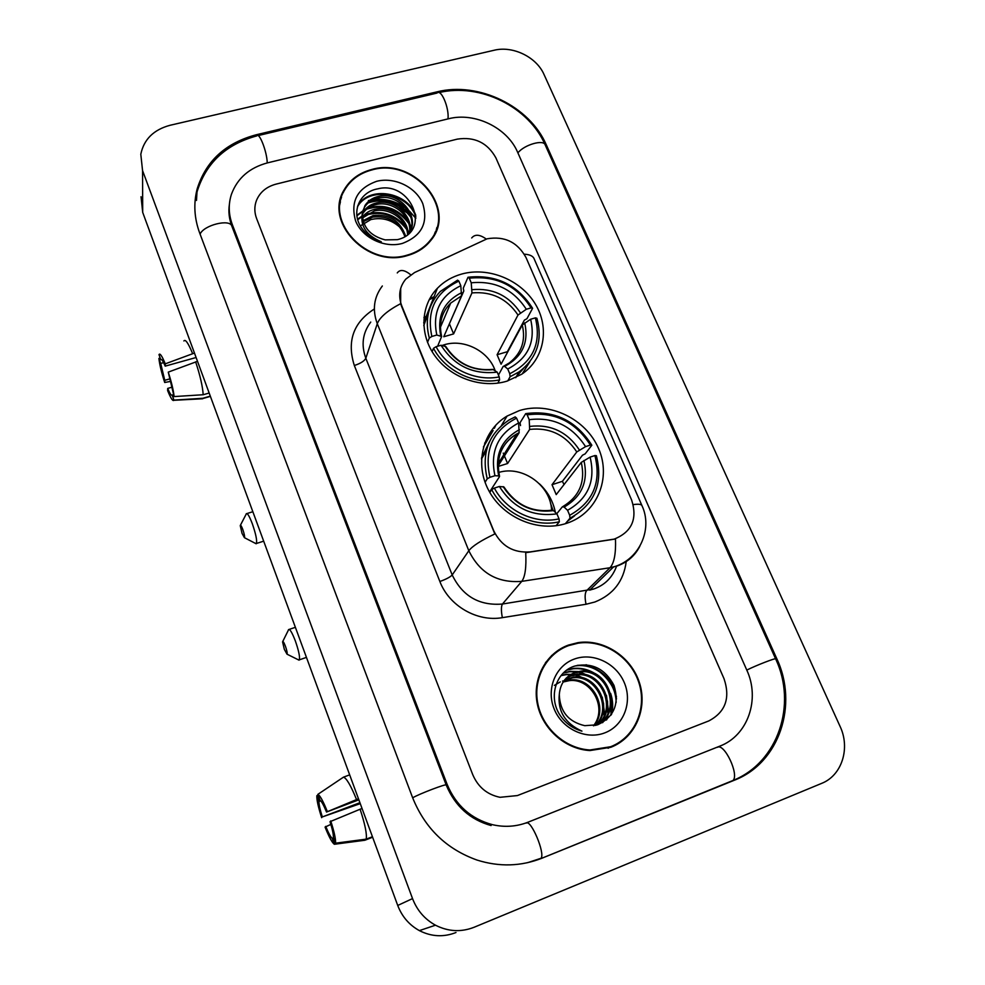 <?xml version="1.0" encoding="UTF-8"?>
<svg xmlns="http://www.w3.org/2000/svg" width="985" height="985" viewBox="0 0 985 985"><rect width="100%" height="100%" fill="white"/><g stroke="black" fill="none" stroke-linecap="round" stroke-linejoin="round"><path stroke-width="1.48" d="M519.378 410.585L507.066 416.076C482.687 430.494 474.179 464.009 488.991 490.973C503.52 518.061 538.635 532.663 566.486 523.355L566.954 523.207C597.329 513.173 611.636 477.934 598.523 448.409C585.853 418.748 549.224 401.19 519.378 410.585M461.706 274.039C452.164 276.723 444.063 281.451 437.426 288.236C420.447 305.658 419.29 334.875 435.37 356.496C451.327 378.178 482.182 388.743 506.955 381.158L521.681 374.238C544.336 359.131 549.987 327.894 535.224 303.873C520.671 279.74 488.388 266.578 461.706 274.039M487.107 238.801L414.55 272.55L405.758 279.149C399.393 286.992 398.063 295.894 401.757 305.855L493.768 530.841C501.34 546.109 513.481 553.127 530.164 551.895L614.16 539.127C631.853 531.986 637.677 518.947 631.619 500.011L526.027 257.553C517.47 242.088 504.492 235.846 487.107 238.801M426.259 316.345L423.932 317.465M483.45 446.944L493.128 430.507M371.739 169.506C359.18 172.831 349.921 179.701 343.974 190.13C323.856 222.413 367.811 268.228 407.359 255.583C417.135 252.85 424.917 247.838 430.728 240.537C457.951 208.931 414.131 156.824 371.739 169.506M341.524 197.283L339.911 201.679M568.53 645.052C546.109 653.043 532.269 678.283 537.219 703.438C542.009 728.592 565.119 749.314 589.99 750.545L610.835 747.283C635.35 737.9 647.958 708.498 639.388 682.556C631.089 656.527 603.596 638.686 577.986 642.651L568.53 645.052M558.938 650.445L551.501 655.628M575.302 643.648L576.25 643.513M342.681 192.715L343.765 190.992M639.868 546.158C635.091 555.589 627.63 562.164 617.484 565.87L610.023 567.729C614.184 563.125 615.994 553.558 615.49 539.017L525.719 552.696C526.458 567.298 525.14 576.853 521.767 581.359C497.425 583.255 479.769 573.036 468.823 550.726C472.32 546.096 481 540.519 494.839 533.956L401.572 306.347L400.649 303.663L400.686 288.346M708.781 720.934C725.465 712.155 730.538 698.07 724.012 678.677L495.861 157.809C487.464 142.739 474.598 136.521 457.286 139.131L275.985 184.146C266.467 186.719 259.954 192.161 256.469 200.448C254.241 206.37 254.302 212.428 256.629 218.621L472.751 774.666C478.07 787.077 487.156 794.636 500.023 797.308L517.384 795.572L708.781 720.934C725.465 712.155 730.538 698.07 724.012 678.677L495.861 157.809C487.464 142.739 474.598 136.521 457.286 139.131L275.985 184.146C266.467 186.719 259.954 192.161 256.469 200.448C254.241 206.37 254.302 212.428 256.629 218.621L472.751 774.666C478.07 787.077 487.156 794.636 500.023 797.308L517.384 795.572L708.781 720.934M616.622 744.586L623.862 738.959M435.776 232.041L436.86 227.51M433.671 236.215L435.308 231.832M407.174 255.127C416.852 252.431 424.572 247.457 430.334 240.205C457.237 208.931 413.86 157.391 371.924 169.937C359.513 173.225 350.352 180.021 344.454 190.327C324.508 222.278 368.021 267.649 407.174 255.127M407.864 213.277L399.344 208.118L407.864 213.277M360.288 225.934L370.828 219.581C382.229 216.971 392.313 219.901 401.08 228.385M363.009 220.726L373.093 215.567C389.37 213.831 400.218 220.677 405.648 236.092M363.28 221.662L372.65 217.119C388.361 215.333 399.11 221.822 404.897 236.56M362.369 217.082C365.497 213.043 369.658 210.445 374.866 209.288C389.937 205.631 408.27 218.436 408.147 234.196M362.468 217.98L374.411 210.876C389.063 207.343 406.953 219.286 407.593 234.664M362.369 213.585L363.256 211.972C366.358 207.244 370.828 204.227 376.664 202.91C393.507 198.588 413.441 215.395 409.908 232.14M362.308 214.447L362.825 213.56C365.927 208.845 370.385 205.828 376.208 204.523C392.67 200.337 412.296 216.257 409.514 232.866M362.443 212.908C362.332 226.809 369.892 235.797 385.147 239.884L397.361 239.663C432.526 231.561 410.573 180.329 377.809 188.837C359.808 191.853 351.14 211.43 360.719 226.599C365.546 233.987 372.404 239.047 381.293 241.793C366.088 235.218 359.808 225.59 362.443 212.908L364.979 205.533C368.107 200.78 372.613 197.751 378.486 196.434C398.765 190.979 420.583 215.875 409.44 232.977M362.739 211.085L364.548 207.145C367.676 202.405 372.158 199.376 378.031 198.071C396.044 193.319 416.79 212.871 410.905 229.887M376.639 181.314C357.186 188.357 350.18 201.568 355.622 220.985C362.295 237.804 384.372 248.392 402.336 243.443C421.715 235.994 428.512 222.696 422.737 203.538C415.929 187.051 394.48 176.697 376.639 181.314M340.428 201.777L339.369 206.37M357.493 206.751C368.87 186.14 407.864 192.58 415.879 216.922M368.181 202.885C385.184 197.702 399.393 202.491 410.807 217.217M356.939 215.777L364.598 210.064M366.617 209.165C383.374 204.104 397.386 208.808 408.664 223.275M410.019 225.59L411.299 228.311M411.373 228.495L411.939 229.985M357.727 219.692L361.581 217.02M362.332 216.601L363.009 216.257M365.078 215.346C381.589 210.421 395.416 215.038 406.546 229.222M407.938 231.573L408.898 233.519M357.727 205.902C368.969 185.636 407.174 191.533 415.793 215.259M369.991 201.482C385.714 197.394 399.036 201.839 409.945 214.792M356.89 215.284L365.644 208.882M368.452 207.773C383.904 203.821 397.017 208.18 407.778 220.837M409.723 223.817L411.484 227.363M411.607 227.67L412.284 229.48M357.592 219.199L361.643 216.331M362.308 215.961L364.081 215.087M366.937 213.967C382.131 210.15 395.034 214.422 405.635 226.784M407.618 229.8L409.304 233.125M415.855 218.375L409.477 211.073M406.042 208.266C396.093 201.186 385.16 198.317 373.229 199.659M369.904 200.238L368.415 200.583M169.555 378.954L164.766 380.296L160.703 363.428L163.608 362.628M161.466 359.525L160.789 359.71C161.503 358.737 162.968 360.879 165.197 366.137L196.101 357.518M194.464 353.061L165.271 363.834L165.197 366.137M183.9 340.945C185.377 338.914 188.283 343.125 192.617 353.578M168.263 372.121C171.538 382.266 173.483 390.417 174.111 396.573L168.263 372.121L197.505 361.323M195.646 361.84C200.189 375.691 202.701 386.649 203.181 394.739L174.111 396.573M209.177 393.027L203.181 394.739M173.434 394.69L172.129 395.059L173.951 400.107L202.848 398.272L210.31 396.13M202.848 398.272L201.075 398.851M160.789 359.71L158.991 354.649C159.89 352.802 161.983 355.868 165.271 363.834M173.951 400.107L173.877 400.292C172.818 401.474 170.737 398.236 167.622 390.577L167.696 388.41L171.599 387.302M172.129 395.059C171.365 395.847 169.888 393.631 167.696 388.41M164.766 380.296L164.704 382.488L170.245 381.454M164.704 382.488C161.54 372.699 159.607 364.684 158.905 358.442L160.703 363.428M160.099 357.801L158.905 358.442M608.053 748.255L616.376 744.057M610.614 746.741C634.857 737.47 647.342 708.387 638.896 682.716C630.696 656.958 603.51 639.29 578.158 643.18L568.739 645.569C546.54 653.486 532.848 678.493 537.773 703.388C542.526 728.284 565.427 748.772 590.04 749.979L610.614 746.741M554.407 685.375L560.28 681.891M563.42 681.534L570.192 679.921C592.453 677.027 609.222 708.277 593.967 725.699M563.1 682.039L569.305 680.635C591.234 677.779 608.004 708.264 593.45 725.785M564.811 679.65L573.775 677.027C597.439 673.937 614.123 708.56 595.851 725.305M564.454 680.106L572.876 677.754C596.171 674.713 612.904 708.449 595.42 725.416M566.375 677.914L571.399 675.402L577.419 674.085C602.561 670.785 618.912 708.991 597.587 724.652M565.969 678.333L570.487 676.141L576.508 674.824C601.318 671.573 617.755 709.003 597.082 724.923M559.295 694.524C559.911 711.453 568.394 721.845 584.758 725.674L597.784 724.751C614.197 716.846 619.602 703.721 613.987 685.4C605.159 668.852 592.194 662.376 575.068 665.971C556.316 671.265 548.263 696.05 559.345 714.137C564.848 722.781 572.384 728.444 581.938 731.129C565.144 723.409 557.596 711.207 559.295 694.524C560.219 683.75 565.476 676.375 575.055 672.41L581.138 671.093C609.333 667.35 623.825 713.054 596.799 725.058M574.132 673.161L580.202 671.844C606.329 668.409 622.335 709.015 599.102 723.778M574.329 659.063C555.577 665.725 545.924 689.044 554.161 708.954C562.115 728.974 586.087 740.24 604.852 732.84C623.751 725.723 632.666 702.133 624.305 682.679C616.204 663.114 592.97 652.119 574.329 659.063M562.583 681.054L570.906 679.872M551.92 656.01L545.493 662.634M574.92 666.008L576.853 665.749C596.639 663.471 615.945 681.263 616.154 702.453M566.695 670.169L573.208 668.766C579.845 668.138 586.26 669.455 592.428 672.706M611.488 698.747L610.934 715.233M563.235 673.1L569.625 671.733L576.927 671.832M578.454 672.066L589.153 675.882M607.486 700.938L607.942 713.288M607.659 715.011L606.317 720.072M560.97 675.648L566.092 674.651L573.479 674.762M575.031 674.996L585.94 679.01M603.534 703.068L604.113 715.689M603.842 717.437L603.202 720.257M603.066 720.712L602.438 722.707M577.21 665.38L577.308 665.367C596.06 663.361 614.48 678.837 616.462 698.981M567.298 669.751L573.664 668.396C582.147 667.682 589.966 669.886 597.107 674.971M610.638 693.378C612.99 700.606 613.298 707.587 611.574 714.322M563.58 672.767L570.069 671.364L578.06 671.548M579.869 671.881L594.004 678.394M606.464 695.336L608.558 711.872M608.287 713.928L606.846 719.629M561.216 675.341L566.535 674.294L574.612 674.491M576.459 674.836L591 681.805M602.303 697.195L604.716 714.26M604.445 716.329L603.756 719.653M603.608 720.195L602.894 722.436M242.039 533.39L244.428 537.687C244.883 536.751 244.342 534.018 242.802 529.487C241.424 525.916 240.574 524.611 240.242 525.584L242.039 533.39M246.213 513.801C247.321 512.705 249.365 516.054 252.345 523.823C255.755 533.698 257.134 540.248 256.482 543.461L255.152 543.24M495.024 370.311C488.301 350.931 463.873 338.618 444.272 344.762L442.093 345.464M427.515 342.374L429.312 338.052L431.861 336.451C426.394 310.694 435.395 292.237 458.862 281.107L460.795 285.712C440.135 295.783 432.144 312.22 436.811 335.035L441.649 336.476L437.611 346.252M449.32 323.991L463.8 291.018L463.282 288.149L467.998 277.253L469.291 278.201C495.911 275.431 516.509 285.33 531.063 307.899L526.31 309.265C513.247 289.331 494.889 280.516 471.236 282.806L471.95 292.914L453.617 333.903L443.767 336.747L461.559 295.845L460.795 285.712M531.063 307.899L532.589 308.293L526.938 318.734L524.389 320.113L507.361 351.707L497.093 354.735L517.999 315.028L526.31 309.265M516.202 376.861L523.552 368.427M522.247 373.844L529.955 361.618M428.672 311.974L423.784 325.616M510.107 376.726L519.046 371.899C536.936 358.232 542.895 340.354 536.899 318.254L535.384 317.872C541.528 343.174 532.996 361.79 509.75 373.746L510.107 376.726L507.755 380.912M497.807 383.14L499.592 379.902L499.223 376.91C475.386 381.811 447.387 368.439 436.084 346.695L433.523 348.284C445.257 371.111 474.659 385.147 499.592 379.902M433.523 348.284L432.095 351.62M458.862 281.107L457.582 280.146L440.258 291.474C428.229 304.488 424.584 320.014 429.312 338.052M509.75 373.746L507.743 369.006C528.219 358.281 535.84 341.696 530.619 319.251L535.384 317.872M436.084 346.695L441.034 345.255C454.294 365.841 473.022 374.805 497.216 372.158L499.223 376.91M436.811 335.035L431.861 336.451M530.619 319.251L522.272 324.988L501.094 364.204L497.093 354.735M498.447 375.063L503.175 366.408L504.615 366.42L507.743 369.006M497.216 372.158L492.832 369.375C472.911 371.185 457.249 363.588 445.836 346.585L441.034 345.255M532.589 308.293C517.408 284.616 495.886 274.261 467.998 277.253M471.236 282.806L469.291 278.201M453.617 333.903L449.48 323.954M484.645 443.225L491.416 433.154M495.886 425.027L494.359 428.278M284.32 649.337L287.004 654.175C287.472 653.326 286.955 650.703 285.453 646.295C283.914 642.331 282.954 640.853 282.572 641.863L284.32 649.337M288.47 629.661C289.713 628.541 292.016 632.321 295.365 640.989C298.689 650.556 300.019 656.835 299.366 659.839L297.987 659.63M485.063 482.281L487.243 478.808L489.927 477.319C483.992 450.12 492.882 430.383 516.583 418.132L518.627 422.971C497.757 434.04 489.865 451.623 494.938 475.706L498.706 475.927L499.395 476.802L489.557 491.995M498.151 465.868L519.144 432.71L518.627 422.971M520.523 425.594L520.031 422.75L525.731 413.626L527.16 414.845C554.173 411.385 575.252 421.457 590.384 445.072L585.57 446.624C571.99 425.766 553.201 416.79 529.204 419.672L529.659 429.411L507.583 463.516L498.151 466.447M555.368 512.372C553.176 501.414 547.919 491.946 539.595 483.967M590.384 445.072L591.837 445.22L585.164 453.863L582.504 455.193L562.398 481.308L552.019 484.706L576.791 451.93L585.57 446.624M564.036 484.546L562.398 481.308M567.286 521.41L574.637 515.771M489.422 441.822L481.542 457.939M569.995 518.196C594.632 504.468 603.423 483.635 596.368 455.686L594.915 455.55C601.552 482.231 593.142 502.141 569.687 515.29L569.995 518.196L565.341 523.712M556.069 525.731L559.345 521.767L559.024 518.861C534.855 524.525 506.179 510.907 494.359 488.092L491.675 489.57C503.938 513.53 534.055 527.837 559.345 521.767M491.675 489.57L489.816 492.438M516.583 418.132L515.18 416.889L509.196 419.918C488.535 433.72 481.222 453.346 487.243 478.808M569.687 515.29L567.569 510.292C588.23 498.521 595.74 480.791 590.101 457.114L594.915 455.55M494.359 488.092L499.383 486.467C513.16 508.026 532.343 517.15 556.919 513.85L559.024 518.861M494.938 475.706L489.927 477.319M590.101 457.114L581.285 462.384L556.217 494.618L552.019 484.706M556.784 513.727L562.386 506.795L564.11 507.066L567.569 510.292M556.919 513.85L553.496 510.599L551.871 510.218C531.777 512.545 515.808 504.8 503.951 486.984L499.383 486.467M591.837 445.22C576.065 420.447 554.026 409.908 525.731 413.626M529.204 419.672L527.16 414.845M551.563 510.279C550.886 485.42 522.395 465.08 498.693 472.455M507.583 463.516L504.431 455.944M503.864 454.602L503.237 453.1M616.45 696.666L615.563 693.834M612.338 686.607C606.194 675.895 597.439 668.606 586.063 664.727M359.919 802.689L322.317 816.934C320.051 809.719 318.918 804.585 318.943 801.531L320.753 800.842M349.675 774.85L343.445 777.177L317.884 794.341L320.002 800.177C321.529 801.261 323.708 805.213 326.527 812.034L358.86 799.808M358.478 798.786L326.527 812.034M343.445 777.177C346.375 777.916 350.746 785.353 356.545 799.512M330.726 820.911C334.272 831.931 335.873 839.343 335.54 843.172L333.398 837.25C333.484 834.283 332.351 829.099 330.024 821.687L362.037 808.439M360.091 809.165C365.066 824.322 367.097 834.32 366.174 839.146L335.54 843.172M372.441 836.721L366.174 839.146M333.607 837.853L332.253 838.37L334.383 844.268L364.844 840.254L372.625 837.238M317.884 794.341C319.965 795.363 323.068 800.99 327.217 811.234M334.383 844.268C332.179 842.84 329.076 837.115 325.062 827.092L330.862 824.408M332.253 838.37C330.652 837.09 328.473 833.088 325.727 826.366M322.317 816.934L360.264 803.637M321.664 817.685C318.241 807.084 316.628 799.758 316.838 795.72L318.943 801.531M318.081 794.883L316.838 795.72M527.911 822.241L719.703 746.187C747.96 735.647 760.383 699.165 746.753 669.997L517.63 152.269C507.312 127.693 474.733 111.884 448.483 118.779L267.588 162.845C249.513 167.684 237.483 178.125 231.487 194.143C228.225 204.178 228.52 214.398 232.386 224.777L447.153 784.442C455.944 805.496 471.089 818.917 492.586 824.716C504.776 827.474 516.546 826.649 527.911 822.241M821.576 783.407C841.953 775.49 850.498 748.206 840.057 726.364L544.052 74.564C536.505 57.044 512.889 45.532 494.088 50.26L170.06 125.28C153.623 129.712 143.872 139.377 140.806 154.251L142.554 170.577L412.53 898.591C417.074 910.374 424.72 919.251 435.481 925.198C448.212 931.662 461.103 932.352 474.167 927.242L821.576 783.407M141.04 196.717L142.702 212.403L397.731 905.461C402.003 916.604 409.218 924.989 419.376 930.616C431.405 936.723 443.607 937.351 455.981 932.524M734.404 780.206C779.566 762.907 798.527 704.509 776.722 658.546L546.355 144.967C529.77 106.158 478.55 81.238 436.86 91.888L256.469 134.711C225.713 142.85 205.963 160.887 197.197 188.825C193.38 203.415 194.217 218.177 199.696 233.088L412.592 797.641C424.978 828.348 446.488 849.156 477.109 860.09C499.37 867.083 521.04 866.443 542.095 858.157L734.404 780.206M229.246 209.337L228.902 210.876M626.214 561.598C623.665 581.175 613.212 594.644 594.866 602.007L586.026 604.261L502.35 617.657C477.146 622.138 449.062 605.873 439.864 581.495L354.329 365.509C346.695 341.266 353.356 322.427 374.337 308.982M471.692 237.964C474.942 234.024 479.781 234.393 486.233 239.047M633.232 504.615C638.662 503.84 641.617 504.258 642.072 505.884C652.218 527.628 641.149 556.18 617.89 565.452L613.384 567.077L589.695 590.138L593.61 588.981M382.34 285.982C373.857 297.211 372.17 309.782 377.28 323.696L365.829 358.257L452.201 574.969L468.823 550.726L377.28 323.696C379.828 317.219 387.61 310.546 400.649 303.663M397.263 272.931C400.033 269.176 404.515 269.779 410.708 274.753M586.026 604.261C584.696 597.673 584.856 593.179 586.494 590.766L610.023 567.729L521.767 581.359L502.436 604.039L593.512 589.079C604.704 585.201 612.399 577.567 616.585 566.178M641.888 505.44L534.227 259.03C533.193 256.125 529.881 254.512 524.291 254.179M439.864 581.495C446.205 579.205 450.317 577.025 452.201 574.969C462.544 596.208 479.276 605.898 502.436 604.039C501.094 606.415 501.069 610.959 502.35 617.657M370.742 322.07C362.628 332.881 360.99 344.947 365.829 358.257C364.339 361.076 360.51 363.502 354.329 365.509M434.077 296.657L429.657 298.787M461.559 295.845L450.687 303.084C445.725 307.948 442.524 313.784 441.071 320.581M504.615 366.42C522.309 356.939 529.019 342.411 524.71 322.834M444.949 346.018C456.658 363.797 473.046 371.653 494.125 369.56M461.719 292.582C443.866 301.558 436.872 315.976 440.738 335.836M503.914 366.063L509.307 362.936C521.619 353.196 525.941 340.539 522.272 324.988M520.425 312.861C508.863 295.574 492.771 287.842 472.135 289.664M517.999 315.028C506.943 298.627 491.589 291.252 471.95 292.914M519.144 432.71L516.965 433.831C508.445 438.707 502.682 445.799 499.678 455.132M564.11 507.066C581.975 496.662 588.574 481.123 583.92 460.475M503.138 486.627C515.315 505.256 532.097 513.234 553.496 510.599M519.427 429.682C501.402 439.544 494.495 454.959 498.706 475.927M562.989 506.487C579.488 496.428 585.595 481.727 581.285 462.384M579.414 449.997C567.409 431.923 550.935 424.055 529.979 426.382M576.791 451.93C565.316 434.767 549.605 427.268 529.659 429.411M730.722 781.4L731.72 781.302M732.224 781.093L733 780.477C778.347 762.328 797.173 704.275 775.638 658.916C776.463 657.512 755.618 665.577 746.79 670.096M540.617 858.735L733 780.477C739.427 774.702 724.283 742.764 717.363 747.32M527.603 862.675L541.073 858.255C545.296 853.244 530.977 819.335 526.285 823.091M412.653 797.813C419.154 793.898 447.067 783.284 446.205 785.045C455.082 806.173 470.054 819.68 491.109 825.553M200.078 234.11C203.846 224.986 230.293 218.535 231.894 226.279C229.111 218.929 228.274 211.64 229.382 204.437M197 192.026C205.828 163.116 225.737 144.413 256.716 135.918C259.153 131.498 267.07 151.776 267.231 162.931M258.07 135.598L437.032 93.058C441.071 88.404 449.32 107.796 447.99 118.902M438.978 92.602C480.2 82.678 528.908 106.909 545.234 145.017C543.892 139.07 524.155 144.709 517.901 152.884M397.731 905.461L412.53 898.591M142.702 212.403L142.554 170.577M775.724 659.113L776.722 658.546M256.309 136.016L256.469 134.711M436.441 93.206L436.86 91.888M545.776 146.223L546.355 144.967M446.242 785.156L447.153 784.442M232.152 226.944L232.386 224.777M481.48 458.998L486.294 450.933M501.365 425.631L507.066 416.076M423.698 322.797L437.426 288.236M343.457 192.297L343.974 190.13M433.72 297.556L429.152 299.748M577.21 643.34L577.986 642.651M429.792 241.694L430.334 240.205M362.825 213.56L363.256 211.972M364.548 207.145L364.979 205.533M202.725 398.58L210.408 396.376M173.877 400.292L202.614 398.777M569.305 680.635L570.192 679.921M572.876 677.754L573.775 677.027M576.508 674.824L577.419 674.085M580.202 671.844L581.138 671.093M589.202 750.496L590.04 749.979M244.428 537.687L256.174 543.769M263.685 541.159L256.482 543.461M440.43 327.254L450.687 303.084C441.674 312.048 438.67 323.178 441.649 336.476M515.721 377.698L519.046 371.899M252.85 511.72L246.976 513.554M240.439 525.202L246.028 514.441M287.004 654.175L299.058 660.159M306.446 657.389L299.366 659.839M498.213 463.566L516.965 433.831C501.562 443.188 495.75 457.348 499.53 476.309M295.389 627.31L289.245 629.39M282.769 641.469L288.285 630.326M552.979 510.205L550.529 503.335M555.872 168.73L775.614 658.854M446.193 784.996L231.894 226.279M545.234 145.017L555.7 168.349M419.376 930.616L435.481 925.198M196.483 200.448L197.197 188.825"/></g></svg>
